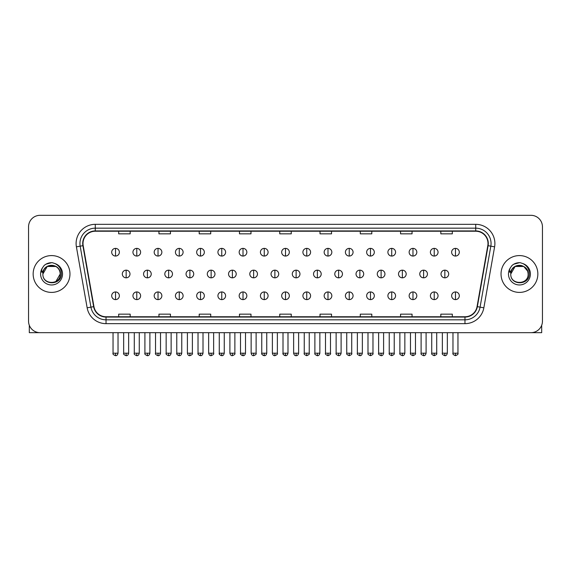 <?xml version="1.0" encoding="UTF-8"?>
<svg xmlns="http://www.w3.org/2000/svg" width="571" height="571" viewBox="0 0 571 571"><rect width="100%" height="100%" fill="white"/><g stroke="black" fill="none" stroke-linecap="round" stroke-linejoin="round"><path stroke-width="0.86" d="M33.154 273.994A18.408 18.408 0 0 0 51.561 292.402A18.408 18.408 0 0 0 69.969 273.994A18.408 18.408 0 0 0 51.561 255.587A18.408 18.408 0 0 0 33.154 273.994A18.408 18.408 0 0 0 51.561 292.402A18.408 18.408 0 0 0 69.969 273.994A18.408 18.408 0 0 0 51.561 255.587A18.408 18.408 0 0 0 33.154 273.994M501.031 273.994A18.408 18.408 0 0 0 519.439 292.402A18.408 18.408 0 0 0 537.846 273.994A18.408 18.408 0 0 0 519.439 255.587A18.408 18.408 0 0 0 501.031 273.994A18.408 18.408 0 0 0 519.439 292.402A18.408 18.408 0 0 0 537.846 273.994A18.408 18.408 0 0 0 519.439 255.587A18.408 18.408 0 0 0 501.031 273.994M83.009 243.503A12.269 12.269 0 0 1 95.278 231.234L475.722 231.234A12.269 12.269 0 0 1 487.805 245.637L477.056 306.613A12.269 12.269 0 0 1 464.965 316.755L106.035 316.755A12.269 12.269 0 0 1 93.944 306.613L83.195 245.637A12.269 12.269 0 0 1 83.009 243.503M82.702 243.503A12.576 12.576 0 0 0 82.895 245.687L93.644 306.67A12.576 12.576 0 0 0 106.035 317.062L464.965 317.062A12.576 12.576 0 0 0 477.356 306.67L488.105 245.687A12.576 12.576 0 0 0 475.722 230.927L95.278 230.927A12.576 12.576 0 0 0 82.702 243.503M76.4 246.836A19.178 19.178 0 0 1 95.278 224.332L475.722 224.332A19.178 19.178 0 0 1 494.6 246.836L483.851 307.812A19.178 19.178 0 0 1 464.965 323.657L106.035 323.657A19.178 19.178 0 0 1 87.149 307.812L76.4 246.836L80.176 246.172A15.338 15.338 0 0 1 95.278 228.164L475.722 228.164A15.338 15.338 0 0 1 490.824 246.172L480.075 307.148A15.338 15.338 0 0 1 464.965 319.824L106.035 319.824A15.338 15.338 0 0 1 90.925 307.148L80.176 246.172A15.338 15.338 0 0 1 79.94 243.503M542.45 226.823A11.506 11.506 0 0 0 530.944 215.317L40.056 215.317A11.506 11.506 0 0 0 28.55 226.823L28.55 321.166A11.506 11.506 0 0 0 40.056 332.672L530.944 332.672A11.506 11.506 0 0 0 542.45 321.166L542.45 226.823L542.45 321.166M279.747 231.234L279.747 233.832L291.253 233.832L291.253 231.234M239.477 231.234L239.477 233.832L250.983 233.832L250.983 231.234M199.208 231.234L199.208 233.832L210.713 233.832L210.713 231.234M158.945 231.234L158.945 233.832L170.451 233.832L170.451 231.234M118.675 231.234L118.675 233.832L130.181 233.832L130.181 231.234M320.017 231.234L320.017 233.832L331.523 233.832L331.523 231.234M360.287 231.234L360.287 233.832L371.792 233.832L371.792 231.234M400.549 231.234L400.549 233.832L412.055 233.832L412.055 231.234M440.819 231.234L440.819 233.832L452.325 233.832L452.325 231.234M291.253 316.755L291.253 314.157L279.747 314.157L279.747 316.755M250.983 316.755L250.983 314.157L239.477 314.157L239.477 316.755M210.713 316.755L210.713 314.157L199.208 314.157L199.208 316.755M170.451 316.755L170.451 314.157L158.945 314.157L158.945 316.755M130.181 316.755L130.181 314.157L118.675 314.157L118.675 316.755M331.523 316.755L331.523 314.157L320.017 314.157L320.017 316.755M371.792 316.755L371.792 314.157L360.287 314.157L360.287 316.755M412.055 316.755L412.055 314.157L400.549 314.157L400.549 316.755M452.325 316.755L452.325 314.157L440.819 314.157L440.819 316.755M28.55 226.823L28.55 321.166M530.944 215.317L40.056 215.317M40.056 332.672L530.944 332.672M115.528 248.378A3.833 3.833 0 0 0 111.695 252.211A3.833 3.833 0 0 0 115.528 256.044A3.833 3.833 0 0 0 119.368 252.211A3.833 3.833 0 0 0 115.528 248.378L115.528 256.044A3.833 3.833 0 0 0 119.368 252.211A3.833 3.833 0 0 0 115.528 248.378M126.155 270.162A3.833 3.833 0 0 0 122.315 273.994A3.833 3.833 0 0 0 126.155 277.827A3.833 3.833 0 0 0 129.988 273.994A3.833 3.833 0 0 0 126.155 270.162L126.155 277.827A3.833 3.833 0 0 0 129.988 273.994A3.833 3.833 0 0 0 126.155 270.162M115.528 291.945A3.833 3.833 0 0 0 111.695 295.778A3.833 3.833 0 0 0 115.528 299.611A3.833 3.833 0 0 0 119.368 295.778A3.833 3.833 0 0 0 115.528 291.945L115.528 299.611A3.833 3.833 0 0 0 119.368 295.778A3.833 3.833 0 0 0 115.528 291.945M136.776 248.378A3.833 3.833 0 0 0 132.943 252.211A3.833 3.833 0 0 0 136.776 256.044A3.833 3.833 0 0 0 140.609 252.211A3.833 3.833 0 0 0 136.776 248.378L136.776 256.044A3.833 3.833 0 0 0 140.609 252.211A3.833 3.833 0 0 0 136.776 248.378M158.024 248.378A3.833 3.833 0 0 0 154.184 252.211A3.833 3.833 0 0 0 158.024 256.044A3.833 3.833 0 0 0 161.857 252.211A3.833 3.833 0 0 0 158.024 248.378L158.024 256.044A3.833 3.833 0 0 0 161.857 252.211A3.833 3.833 0 0 0 158.024 248.378M179.265 248.378A3.833 3.833 0 0 0 175.433 252.211A3.833 3.833 0 0 0 179.265 256.044A3.833 3.833 0 0 0 183.105 252.211A3.833 3.833 0 0 0 179.265 248.378L179.265 256.044A3.833 3.833 0 0 0 183.105 252.211A3.833 3.833 0 0 0 179.265 248.378M200.514 248.378A3.833 3.833 0 0 0 196.681 252.211A3.833 3.833 0 0 0 200.514 256.044A3.833 3.833 0 0 0 204.347 252.211A3.833 3.833 0 0 0 200.514 248.378L200.514 256.044A3.833 3.833 0 0 0 204.347 252.211A3.833 3.833 0 0 0 200.514 248.378M147.397 270.162A3.833 3.833 0 0 0 143.564 273.994A3.833 3.833 0 0 0 147.397 277.827A3.833 3.833 0 0 0 151.236 273.994A3.833 3.833 0 0 0 147.397 270.162L147.397 277.827A3.833 3.833 0 0 0 151.236 273.994A3.833 3.833 0 0 0 147.397 270.162M168.645 270.162A3.833 3.833 0 0 0 164.812 273.994A3.833 3.833 0 0 0 168.645 277.827A3.833 3.833 0 0 0 172.478 273.994A3.833 3.833 0 0 0 168.645 270.162L168.645 277.827A3.833 3.833 0 0 0 172.478 273.994A3.833 3.833 0 0 0 168.645 270.162M189.893 270.162A3.833 3.833 0 0 0 186.053 273.994A3.833 3.833 0 0 0 189.893 277.827A3.833 3.833 0 0 0 193.726 273.994A3.833 3.833 0 0 0 189.893 270.162L189.893 277.827A3.833 3.833 0 0 0 193.726 273.994A3.833 3.833 0 0 0 189.893 270.162M136.776 291.945A3.833 3.833 0 0 0 132.943 295.778A3.833 3.833 0 0 0 136.776 299.611A3.833 3.833 0 0 0 140.609 295.778A3.833 3.833 0 0 0 136.776 291.945L136.776 299.611A3.833 3.833 0 0 0 140.609 295.778A3.833 3.833 0 0 0 136.776 291.945M158.024 291.945A3.833 3.833 0 0 0 154.184 295.778A3.833 3.833 0 0 0 158.024 299.611A3.833 3.833 0 0 0 161.857 295.778A3.833 3.833 0 0 0 158.024 291.945L158.024 299.611A3.833 3.833 0 0 0 161.857 295.778A3.833 3.833 0 0 0 158.024 291.945M179.265 291.945A3.833 3.833 0 0 0 175.433 295.778A3.833 3.833 0 0 0 179.265 299.611A3.833 3.833 0 0 0 183.105 295.778A3.833 3.833 0 0 0 179.265 291.945L179.265 299.611A3.833 3.833 0 0 0 183.105 295.778A3.833 3.833 0 0 0 179.265 291.945M200.514 291.945A3.833 3.833 0 0 0 196.681 295.778A3.833 3.833 0 0 0 200.514 299.611A3.833 3.833 0 0 0 204.347 295.778A3.833 3.833 0 0 0 200.514 291.945L200.514 299.611A3.833 3.833 0 0 0 204.347 295.778A3.833 3.833 0 0 0 200.514 291.945M221.762 291.945A3.833 3.833 0 0 0 217.929 295.778A3.833 3.833 0 0 0 221.762 299.611A3.833 3.833 0 0 0 225.595 295.778A3.833 3.833 0 0 0 221.762 291.945L221.762 299.611A3.833 3.833 0 0 0 225.595 295.778A3.833 3.833 0 0 0 221.762 291.945M243.01 291.945A3.833 3.833 0 0 0 239.17 295.778A3.833 3.833 0 0 0 243.01 299.611A3.833 3.833 0 0 0 246.843 295.778A3.833 3.833 0 0 0 243.01 291.945L243.01 299.611A3.833 3.833 0 0 0 246.843 295.778A3.833 3.833 0 0 0 243.01 291.945M264.252 291.945A3.833 3.833 0 0 0 260.419 295.778A3.833 3.833 0 0 0 264.252 299.611A3.833 3.833 0 0 0 268.092 295.778A3.833 3.833 0 0 0 264.252 291.945L264.252 299.611A3.833 3.833 0 0 0 268.092 295.778A3.833 3.833 0 0 0 264.252 291.945M285.5 291.945A3.833 3.833 0 0 0 281.667 295.778A3.833 3.833 0 0 0 285.5 299.611A3.833 3.833 0 0 0 289.333 295.778A3.833 3.833 0 0 0 285.5 291.945L285.5 299.611A3.833 3.833 0 0 0 289.333 295.778A3.833 3.833 0 0 0 285.5 291.945M306.748 291.945A3.833 3.833 0 0 0 302.908 295.778A3.833 3.833 0 0 0 306.748 299.611A3.833 3.833 0 0 0 310.581 295.778A3.833 3.833 0 0 0 306.748 291.945L306.748 299.611A3.833 3.833 0 0 0 310.581 295.778A3.833 3.833 0 0 0 306.748 291.945M327.99 291.945A3.833 3.833 0 0 0 324.157 295.778A3.833 3.833 0 0 0 327.99 299.611A3.833 3.833 0 0 0 331.83 295.778A3.833 3.833 0 0 0 327.99 291.945L327.99 299.611A3.833 3.833 0 0 0 331.83 295.778A3.833 3.833 0 0 0 327.99 291.945M349.238 291.945A3.833 3.833 0 0 0 345.405 295.778A3.833 3.833 0 0 0 349.238 299.611A3.833 3.833 0 0 0 353.071 295.778A3.833 3.833 0 0 0 349.238 291.945L349.238 299.611A3.833 3.833 0 0 0 353.071 295.778A3.833 3.833 0 0 0 349.238 291.945M370.486 291.945A3.833 3.833 0 0 0 366.653 295.778A3.833 3.833 0 0 0 370.486 299.611A3.833 3.833 0 0 0 374.319 295.778A3.833 3.833 0 0 0 370.486 291.945L370.486 299.611A3.833 3.833 0 0 0 374.319 295.778A3.833 3.833 0 0 0 370.486 291.945M391.735 291.945A3.833 3.833 0 0 0 387.895 295.778A3.833 3.833 0 0 0 391.735 299.611A3.833 3.833 0 0 0 395.567 295.778A3.833 3.833 0 0 0 391.735 291.945L391.735 299.611A3.833 3.833 0 0 0 395.567 295.778A3.833 3.833 0 0 0 391.735 291.945M412.976 291.945A3.833 3.833 0 0 0 409.143 295.778A3.833 3.833 0 0 0 412.976 299.611A3.833 3.833 0 0 0 416.816 295.778A3.833 3.833 0 0 0 412.976 291.945L412.976 299.611A3.833 3.833 0 0 0 416.816 295.778A3.833 3.833 0 0 0 412.976 291.945M434.224 291.945A3.833 3.833 0 0 0 430.391 295.778A3.833 3.833 0 0 0 434.224 299.611A3.833 3.833 0 0 0 438.057 295.778A3.833 3.833 0 0 0 434.224 291.945L434.224 299.611A3.833 3.833 0 0 0 438.057 295.778A3.833 3.833 0 0 0 434.224 291.945M455.472 291.945A3.833 3.833 0 0 0 451.632 295.778A3.833 3.833 0 0 0 455.472 299.611A3.833 3.833 0 0 0 459.305 295.778A3.833 3.833 0 0 0 455.472 291.945L455.472 299.611A3.833 3.833 0 0 0 459.305 295.778A3.833 3.833 0 0 0 455.472 291.945M43.289 271.389L42.882 273.994C42.404 285.771 61.454 285.557 61.39 273.994C61.425 269.212 59.291 265.736 54.987 263.574L52.396 262.717C49.27 262.539 46.515 263.452 44.124 265.479L42.561 267.72C41.612 269.326 41.405 270.882 41.94 272.396L44.731 268.256C47.329 265.658 50.426 264.794 54.017 265.679A8.672 8.672 0 0 0 43.289 271.389M54.017 265.679C57.892 267.057 59.962 269.833 60.233 273.994C60.762 285.179 42.361 285.179 42.889 273.994C42.361 262.81 60.762 262.81 60.233 273.994L55.894 281.503M59.727 271.089C57.029 261.996 42.368 264.651 42.889 273.994L47.229 266.486L55.894 266.486M44.153 265.458L45.908 264.202L51.647 262.689L45.908 264.202L44.153 265.458L45.908 264.202L51.647 262.689L45.908 264.202L44.153 265.458M511.173 271.389L510.76 273.994C510.281 285.771 529.331 285.557 529.267 273.994C529.303 269.212 527.169 265.736 522.865 263.574L520.274 262.717C517.148 262.539 514.392 263.452 512.009 265.479L510.445 267.72C509.489 269.326 509.282 270.882 509.817 272.396L512.608 268.256C515.213 265.658 518.304 264.794 521.894 265.679A8.672 8.672 0 0 0 511.173 271.389M528.111 273.994C528.639 285.179 510.238 285.179 510.767 273.994C510.238 262.81 528.639 262.81 528.111 273.994C527.84 269.833 525.77 267.057 521.894 265.679M510.767 273.994L515.106 266.486L523.771 266.486L527.611 271.089M512.03 265.458L513.786 264.202L519.531 262.689L513.786 264.202L512.03 265.458L513.786 264.202L519.531 262.689L513.786 264.202L512.03 265.458M29.314 325.299L29.314 332.672L73.802 332.672M541.686 325.299L541.686 332.672L497.198 332.672M221.762 248.378A3.833 3.833 0 0 0 217.929 252.211A3.833 3.833 0 0 0 221.762 256.044A3.833 3.833 0 0 0 225.595 252.211A3.833 3.833 0 0 0 221.762 248.378L221.762 256.044A3.833 3.833 0 0 0 225.595 252.211A3.833 3.833 0 0 0 221.762 248.378M243.01 248.378A3.833 3.833 0 0 0 239.17 252.211A3.833 3.833 0 0 0 243.01 256.044A3.833 3.833 0 0 0 246.843 252.211A3.833 3.833 0 0 0 243.01 248.378L243.01 256.044A3.833 3.833 0 0 0 246.843 252.211A3.833 3.833 0 0 0 243.01 248.378M264.252 248.378A3.833 3.833 0 0 0 260.419 252.211A3.833 3.833 0 0 0 264.252 256.044A3.833 3.833 0 0 0 268.092 252.211A3.833 3.833 0 0 0 264.252 248.378L264.252 256.044A3.833 3.833 0 0 0 268.092 252.211A3.833 3.833 0 0 0 264.252 248.378M211.134 270.162A3.833 3.833 0 0 0 207.302 273.994A3.833 3.833 0 0 0 211.134 277.827A3.833 3.833 0 0 0 214.974 273.994A3.833 3.833 0 0 0 211.134 270.162L211.134 277.827A3.833 3.833 0 0 0 214.974 273.994A3.833 3.833 0 0 0 211.134 270.162M232.383 270.162A3.833 3.833 0 0 0 228.55 273.994A3.833 3.833 0 0 0 232.383 277.827A3.833 3.833 0 0 0 236.223 273.994A3.833 3.833 0 0 0 232.383 270.162L232.383 277.827A3.833 3.833 0 0 0 236.223 273.994A3.833 3.833 0 0 0 232.383 270.162M253.631 270.162A3.833 3.833 0 0 0 249.798 273.994A3.833 3.833 0 0 0 253.631 277.827A3.833 3.833 0 0 0 257.464 273.994A3.833 3.833 0 0 0 253.631 270.162L253.631 277.827A3.833 3.833 0 0 0 257.464 273.994A3.833 3.833 0 0 0 253.631 270.162M285.5 248.378A3.833 3.833 0 0 0 281.667 252.211A3.833 3.833 0 0 0 285.5 256.044A3.833 3.833 0 0 0 289.333 252.211A3.833 3.833 0 0 0 285.5 248.378L285.5 256.044A3.833 3.833 0 0 0 289.333 252.211A3.833 3.833 0 0 0 285.5 248.378M306.748 248.378A3.833 3.833 0 0 0 302.908 252.211A3.833 3.833 0 0 0 306.748 256.044A3.833 3.833 0 0 0 310.581 252.211A3.833 3.833 0 0 0 306.748 248.378L306.748 256.044A3.833 3.833 0 0 0 310.581 252.211A3.833 3.833 0 0 0 306.748 248.378M327.99 248.378A3.833 3.833 0 0 0 324.157 252.211A3.833 3.833 0 0 0 327.99 256.044A3.833 3.833 0 0 0 331.83 252.211A3.833 3.833 0 0 0 327.99 248.378L327.99 256.044A3.833 3.833 0 0 0 331.83 252.211A3.833 3.833 0 0 0 327.99 248.378M349.238 248.378A3.833 3.833 0 0 0 345.405 252.211A3.833 3.833 0 0 0 349.238 256.044A3.833 3.833 0 0 0 353.071 252.211A3.833 3.833 0 0 0 349.238 248.378L349.238 256.044A3.833 3.833 0 0 0 353.071 252.211A3.833 3.833 0 0 0 349.238 248.378M370.486 248.378A3.833 3.833 0 0 0 366.653 252.211A3.833 3.833 0 0 0 370.486 256.044A3.833 3.833 0 0 0 374.319 252.211A3.833 3.833 0 0 0 370.486 248.378L370.486 256.044A3.833 3.833 0 0 0 374.319 252.211A3.833 3.833 0 0 0 370.486 248.378M274.879 270.162A3.833 3.833 0 0 0 271.039 273.994A3.833 3.833 0 0 0 274.879 277.827A3.833 3.833 0 0 0 278.712 273.994A3.833 3.833 0 0 0 274.879 270.162L274.879 277.827A3.833 3.833 0 0 0 278.712 273.994A3.833 3.833 0 0 0 274.879 270.162M296.121 270.162A3.833 3.833 0 0 0 292.288 273.994A3.833 3.833 0 0 0 296.121 277.827A3.833 3.833 0 0 0 299.961 273.994A3.833 3.833 0 0 0 296.121 270.162L296.121 277.827A3.833 3.833 0 0 0 299.961 273.994A3.833 3.833 0 0 0 296.121 270.162M317.369 270.162A3.833 3.833 0 0 0 313.536 273.994A3.833 3.833 0 0 0 317.369 277.827A3.833 3.833 0 0 0 321.202 273.994A3.833 3.833 0 0 0 317.369 270.162L317.369 277.827A3.833 3.833 0 0 0 321.202 273.994A3.833 3.833 0 0 0 317.369 270.162M338.617 270.162A3.833 3.833 0 0 0 334.777 273.994A3.833 3.833 0 0 0 338.617 277.827A3.833 3.833 0 0 0 342.45 273.994A3.833 3.833 0 0 0 338.617 270.162L338.617 277.827A3.833 3.833 0 0 0 342.45 273.994A3.833 3.833 0 0 0 338.617 270.162M359.866 270.162A3.833 3.833 0 0 0 356.026 273.994A3.833 3.833 0 0 0 359.866 277.827A3.833 3.833 0 0 0 363.698 273.994A3.833 3.833 0 0 0 359.866 270.162L359.866 277.827A3.833 3.833 0 0 0 363.698 273.994A3.833 3.833 0 0 0 359.866 270.162M391.735 248.378A3.833 3.833 0 0 0 387.895 252.211A3.833 3.833 0 0 0 391.735 256.044A3.833 3.833 0 0 0 395.567 252.211A3.833 3.833 0 0 0 391.735 248.378L391.735 256.044A3.833 3.833 0 0 0 395.567 252.211A3.833 3.833 0 0 0 391.735 248.378M412.976 248.378A3.833 3.833 0 0 0 409.143 252.211A3.833 3.833 0 0 0 412.976 256.044A3.833 3.833 0 0 0 416.816 252.211A3.833 3.833 0 0 0 412.976 248.378L412.976 256.044A3.833 3.833 0 0 0 416.816 252.211A3.833 3.833 0 0 0 412.976 248.378M434.224 248.378A3.833 3.833 0 0 0 430.391 252.211A3.833 3.833 0 0 0 434.224 256.044A3.833 3.833 0 0 0 438.057 252.211A3.833 3.833 0 0 0 434.224 248.378L434.224 256.044A3.833 3.833 0 0 0 438.057 252.211A3.833 3.833 0 0 0 434.224 248.378M455.472 248.378A3.833 3.833 0 0 0 451.632 252.211A3.833 3.833 0 0 0 455.472 256.044A3.833 3.833 0 0 0 459.305 252.211A3.833 3.833 0 0 0 455.472 248.378L455.472 256.044A3.833 3.833 0 0 0 459.305 252.211A3.833 3.833 0 0 0 455.472 248.378M381.107 270.162A3.833 3.833 0 0 0 377.274 273.994A3.833 3.833 0 0 0 381.107 277.827A3.833 3.833 0 0 0 384.947 273.994A3.833 3.833 0 0 0 381.107 270.162L381.107 277.827A3.833 3.833 0 0 0 384.947 273.994A3.833 3.833 0 0 0 381.107 270.162M402.355 270.162A3.833 3.833 0 0 0 398.522 273.994A3.833 3.833 0 0 0 402.355 277.827A3.833 3.833 0 0 0 406.188 273.994A3.833 3.833 0 0 0 402.355 270.162L402.355 277.827A3.833 3.833 0 0 0 406.188 273.994A3.833 3.833 0 0 0 402.355 270.162M423.603 270.162A3.833 3.833 0 0 0 419.764 273.994A3.833 3.833 0 0 0 423.603 277.827A3.833 3.833 0 0 0 427.436 273.994A3.833 3.833 0 0 0 423.603 270.162L423.603 277.827A3.833 3.833 0 0 0 427.436 273.994A3.833 3.833 0 0 0 423.603 270.162M444.845 270.162A3.833 3.833 0 0 0 441.012 273.994A3.833 3.833 0 0 0 444.845 277.827A3.833 3.833 0 0 0 448.685 273.994A3.833 3.833 0 0 0 444.845 270.162L444.845 277.827A3.833 3.833 0 0 0 448.685 273.994A3.833 3.833 0 0 0 444.845 270.162M475.722 224.332L475.722 230.927M80.176 246.172L82.895 245.687M106.035 323.657L106.035 317.062M464.965 317.062L464.965 323.657M477.356 306.67L483.851 307.812M87.149 307.812L93.644 306.67M488.105 245.687L494.6 246.836M95.278 224.332L95.278 230.927M126.155 353.192L123.657 353.192C123.158 353.984 123.986 354.819 126.155 355.683L126.155 353.192L128.646 353.192L128.646 332.672M115.528 353.192L113.037 353.192C112.53 353.984 113.365 354.819 115.528 355.683L115.528 353.192L118.026 353.192L118.026 332.672M147.397 353.192L144.906 353.192C144.399 353.984 145.234 354.819 147.397 355.683L147.397 353.192L149.895 353.192L149.895 332.672M168.645 353.192L166.154 353.192C165.647 353.984 166.475 354.819 168.645 355.683L168.645 353.192L171.136 353.192L171.136 332.672M189.893 353.192L187.402 353.192C187.83 354.969 188.666 355.797 189.893 355.683L189.893 353.192L192.384 353.192L192.384 332.672M136.776 353.192L134.285 353.192C133.778 353.984 134.606 354.819 136.776 355.683L136.776 353.192L139.267 353.192L139.267 332.672M158.024 353.192L155.526 353.192L155.526 332.672L155.526 353.192C155.026 353.984 155.854 354.819 158.024 355.683L158.024 353.192L160.515 353.192L160.515 332.672M179.265 353.192L176.774 353.192C176.268 353.984 177.103 354.819 179.265 355.683L179.265 353.192L181.764 353.192L181.764 332.672M200.514 353.192L198.023 353.192L198.023 332.672L198.023 353.192C197.516 353.984 198.344 354.819 200.514 355.683L200.514 353.192L203.005 353.192L203.005 332.672M221.762 353.192L219.271 353.192C218.764 353.984 219.592 354.819 221.762 355.683L221.762 353.192L224.253 353.192L224.253 332.672M243.01 353.192L240.512 353.192C240.006 353.984 240.841 354.819 243.01 355.683L243.01 353.192L245.501 353.192L245.501 332.672M264.252 353.192L261.761 353.192C261.254 353.984 262.089 354.819 264.252 355.683L264.252 353.192L266.75 353.192L266.75 332.672M285.5 353.192L283.009 353.192C282.502 353.984 283.33 354.819 285.5 355.683L285.5 353.192L287.991 353.192L287.991 332.672M306.748 353.192L304.25 353.192C303.751 353.984 304.579 354.819 306.748 355.683L306.748 353.192L309.239 353.192L309.239 332.672L309.239 353.192C309.746 353.984 308.911 354.819 306.748 355.683M327.99 353.192L325.499 353.192C324.992 353.984 325.827 354.819 327.99 355.683L327.99 353.192L330.488 353.192L330.488 332.672M349.238 353.192L346.747 353.192C346.24 353.984 347.068 354.819 349.238 355.683L349.238 353.192L351.729 353.192L351.729 332.672L351.729 353.192C352.236 353.984 351.408 354.819 349.238 355.683M370.486 353.192L367.995 353.192C367.488 353.984 368.316 354.819 370.486 355.683L370.486 353.192L372.977 353.192L372.977 332.672L372.977 353.192C373.484 353.984 372.656 354.819 370.486 355.683M391.735 353.192L389.236 353.192C388.73 353.984 389.565 354.819 391.735 355.683L391.735 353.192L394.226 353.192L394.226 332.672L394.226 353.192C394.732 353.984 393.897 354.819 391.735 355.683M412.976 353.192L410.485 353.192C409.978 353.984 410.813 354.819 412.976 355.683L412.976 353.192L415.474 353.192L415.474 332.672L415.474 353.192C415.973 353.984 415.146 354.819 412.976 355.683M434.224 353.192L431.733 353.192C431.226 353.984 432.054 354.819 434.224 355.683L434.224 353.192L436.715 353.192L436.715 332.672M455.472 353.192L452.974 353.192C452.475 353.984 453.303 354.819 455.472 355.683L455.472 353.192L457.963 353.192L457.963 332.672M42.561 267.72A10.97 10.97 0 0 0 51.561 284.965A10.97 10.97 0 0 0 54.987 263.574M510.445 267.72A10.97 10.97 0 0 0 519.439 284.965A10.97 10.97 0 0 0 522.865 263.574M211.134 353.192L208.643 353.192C209.079 354.969 209.914 355.797 211.134 355.683L211.134 353.192L213.633 353.192L213.633 332.672M232.383 353.192L229.892 353.192C230.327 354.969 231.155 355.797 232.383 355.683L232.383 353.192L234.874 353.192L234.874 332.672M253.631 353.192L251.14 353.192C251.575 354.969 252.403 355.797 253.631 355.683L253.631 353.192L256.122 353.192L256.122 332.672M274.879 353.192L272.381 353.192C272.817 354.969 273.652 355.797 274.879 355.683L274.879 353.192L277.37 353.192L277.37 332.672M296.121 353.192L293.63 353.192C294.065 354.969 294.893 355.797 296.121 355.683L296.121 353.192L298.619 353.192L298.619 332.672M317.369 353.192L314.878 353.192C314.371 353.984 315.199 354.819 317.369 355.683L317.369 353.192L319.86 353.192L319.86 332.672M338.617 353.192L336.126 353.192C335.62 353.984 336.447 354.819 338.617 355.683L338.617 353.192L341.108 353.192L341.108 332.672M359.866 353.192L357.367 353.192C356.861 353.984 357.696 354.819 359.866 355.683L359.866 353.192L362.357 353.192L362.357 332.672M381.107 353.192L378.616 353.192C378.109 353.984 378.944 354.819 381.107 355.683L381.107 353.192L383.598 353.192L383.598 332.672M402.355 353.192L399.864 353.192C399.357 353.984 400.185 354.819 402.355 355.683L402.355 353.192L404.846 353.192L404.846 332.672M423.603 353.192L421.105 353.192C420.606 353.984 421.434 354.819 423.603 355.683L423.603 353.192L426.094 353.192L426.094 332.672M444.845 353.192L442.354 353.192C441.847 353.984 442.682 354.819 444.845 355.683L444.845 353.192L447.343 353.192L447.343 332.672M123.657 353.192L123.657 332.672M128.646 353.192C128.211 354.969 127.383 355.797 126.155 355.683M113.037 353.192L113.037 332.672M118.026 353.192C117.59 354.969 116.755 355.797 115.528 355.683M176.803 353.556L176.953 354.106M177.217 354.605L178.359 355.512M198.051 353.556L198.194 354.106M198.465 354.605L199.6 355.512M144.906 353.192L144.906 332.672M149.895 353.192C149.459 354.969 148.624 355.797 147.397 355.683M166.154 353.192L166.154 332.672M171.136 353.192C170.7 354.969 169.873 355.797 168.645 355.683M187.402 353.192L187.402 332.672M192.384 353.192C192.891 353.984 192.056 354.819 189.893 355.683M134.285 353.192L134.285 332.672M139.267 353.192C138.832 354.969 138.004 355.797 136.776 355.683M160.515 353.192C160.08 354.969 159.252 355.797 158.024 355.683M176.774 353.192L176.774 332.672M181.764 353.192C181.328 354.969 180.493 355.797 179.265 355.683M203.005 353.192C202.569 354.969 201.741 355.797 200.514 355.683M219.271 353.192L219.271 332.672M224.253 353.192C223.818 354.969 222.99 355.797 221.762 355.683M240.512 353.192L240.512 332.672M245.501 353.192C245.066 354.969 244.231 355.797 243.01 355.683M261.761 353.192L261.761 332.672M266.75 353.192C266.314 354.969 265.479 355.797 264.252 355.683M283.009 353.192L283.009 332.672M287.991 353.192C287.556 354.969 286.728 355.797 285.5 355.683M304.25 353.192L304.25 332.672L304.25 353.192M325.499 353.192L325.499 332.672L325.499 353.192M330.488 353.192C330.994 353.984 330.159 354.819 327.99 355.683M346.747 353.192L346.747 332.672L346.747 353.192M367.995 353.192L367.995 332.672L367.995 353.192M389.236 353.192L389.236 332.672L389.236 353.192M410.485 353.192L410.485 332.672M431.733 353.192L431.733 332.672M436.715 353.192C437.222 353.984 436.394 354.819 434.224 355.683M452.974 353.192L452.974 332.672M457.963 353.192C458.47 353.984 457.635 354.819 455.472 355.683M219.293 353.556L219.442 354.106M219.714 354.605L220.849 355.512M240.541 353.556L240.691 354.106M240.955 354.605L242.097 355.512M261.789 353.556L261.932 354.106M262.203 354.605L263.345 355.512M208.643 353.192L208.643 332.672M213.633 353.192C214.139 353.984 213.304 354.819 211.134 355.683M229.892 353.192L229.892 332.672M234.874 353.192C235.38 353.984 234.553 354.819 232.383 355.683M251.14 353.192L251.14 332.672M256.122 353.192C256.629 353.984 255.801 354.819 253.631 355.683M283.038 353.556L283.18 354.106M283.452 354.605L284.586 355.512M272.381 353.192L272.381 332.672M277.37 353.192C277.877 353.984 277.042 354.819 274.879 355.683M293.63 353.192L293.63 332.672M298.619 353.192C298.183 354.969 297.348 355.797 296.121 355.683M314.878 353.192L314.878 332.672M319.86 353.192C319.425 354.969 318.597 355.797 317.369 355.683M336.126 353.192L336.126 332.672M341.108 353.192C340.673 354.969 339.845 355.797 338.617 355.683M357.367 353.192L357.367 332.672M362.357 353.192C361.921 354.969 361.086 355.797 359.866 355.683M378.616 353.192L378.616 332.672M383.598 353.192C383.17 354.969 382.334 355.797 381.107 355.683M399.864 353.192L399.864 332.672M404.846 353.192C404.411 354.969 403.583 355.797 402.355 355.683M421.105 353.192L421.105 332.672M426.094 353.192C425.659 354.969 424.831 355.797 423.603 355.683M442.354 353.192L442.354 332.672M447.343 353.192C446.907 354.969 446.072 355.797 444.845 355.683"/></g></svg>
